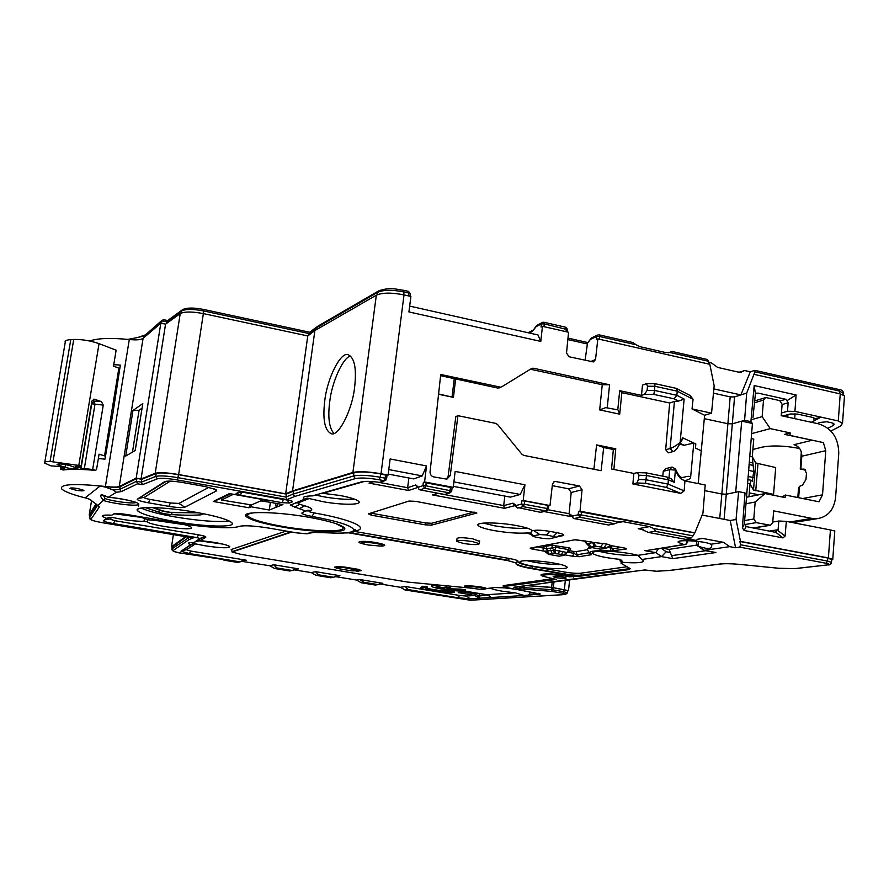 <?xml version="1.0" encoding="UTF-8"?>
<svg xmlns="http://www.w3.org/2000/svg" width="889" height="889" viewBox="0 0 889 889"><rect width="100%" height="100%" fill="white"/><g stroke="black" fill="none" stroke-linecap="round" stroke-linejoin="round"><path stroke-width="1.33" d="M567.715 590.996L568.516 590.596L569.671 579.472M527.033 585.551L551.636 587.362L568.516 590.596M526.577 585.607L553.036 587.607L567.749 590.696M739.881 541.479L740.47 541.39L736.059 519.465L730.225 520.498L735.57 547.735L739.804 547.135L740.548 544.768L739.881 541.479L827.759 558.003L831.659 559.67M831.626 560.192L832.76 559.37L828.392 557.925L740.47 541.39M223.55 559.548L223.917 560.17L225.117 559.803L182.601 553.369C175.989 552.213 172.822 551.28 173.099 550.569L188.712 539.801L187.59 537.012M838.705 389.56L839.827 391.149L754.928 371.824L754.85 370.346L750.305 371.802L744.615 370.513L739.592 372.235M744.615 370.513L741.293 372.102L738.037 372.035L717.701 367.435L711.522 362.99L708.833 362.379M709.2 364.168L708.622 361.29L670.062 352.511L665.928 352.611L640.091 346.732L636.102 344.776L599.586 336.475L599.097 334.842L633.046 342.576L636.102 344.776M744.604 420.297L741.693 421.142L752.427 423.453L750.894 421.653L744.604 420.297L746.682 393.071L740.87 394.916L750.305 371.802M713.467 393.171L730.191 396.872L734.558 396.916L740.87 394.916L713.867 388.926M754.928 371.824L746.682 393.071M830.926 431.032L840.416 426.153L842.505 423.386L838.294 420.953L840.238 393.905L844.483 395.894L844.428 396.572M840.238 393.905L754.372 374.413M747.493 483.472L750.038 483.983L753.494 489.961L773.563 494.384L771.341 494.817M758.784 494.795L749.305 492.906M745.882 503.796L755.172 502.007L753.783 518.998L756.239 522.621L770.396 525.277L772.719 522.676L773.652 510.875L811.868 518.387L817.013 518.698C827.792 516.998 833.982 509.919 835.593 497.473L838.76 453.457C838.56 438.144 831.937 428.298 818.925 423.931L781.22 415.685L782.131 404.195L779.72 400.606L766.429 397.65L765.518 397.627L763.507 400.061L762.151 416.63L752.816 419.286M755.172 502.007L765.018 493.551L785.143 497.584L785.343 495.04L819.002 501.796L822.525 494.817L802.656 498.518M762.151 416.63L770.252 428.62L790.199 432.91L784.531 434.377L823.381 442.589L825.77 450.69L822.525 494.817M823.381 442.589L789.999 435.421L790.199 432.91M800.5 469.07L805.723 470.192L800.5 469.07L804.634 469.248L806.445 473.448L805.99 479.427L802.511 485.116L799.522 486.35L798.655 497.707M797.811 497.54L798.522 488.25L799.522 486.35M765.018 493.551L746.371 497.262M828.392 557.925L830.415 529.955L834.793 531.022M830.415 529.955L786.343 521.376L785.087 536.111L783.02 537.901L744.126 530.489L742.371 527.933L745.015 492.928L738.615 491.65L736.059 519.465M735.57 547.735L729.736 546.657L723.502 542.334L702.666 538.434L697.243 539.301M695.787 540.323L693.109 540.745L648.392 532.422L654.86 531.266C655.682 531.2 655.226 530.255 653.504 528.455L693.053 535.867L691.109 538.034L687.064 538.701L695.787 540.323L700.599 538.301L702.666 538.434M702.121 515.087L730.225 520.498M490.506 588.062C491.639 589.007 495.517 590.052 502.129 591.196L515.231 592.852L524.199 595.486L470.248 598.797L457.602 597.708L407.884 589.529L405.062 589.963L400.361 587.285L379.281 583.829M729.736 546.657L703.766 550.38L698.587 546.424M661.26 548.246L666.105 551.747L661.605 556.603L641.78 559.492L643.48 560.57C643.892 562.726 636.835 563.315 622.322 562.337L621.022 563.259L630.357 568.704L628.756 569.616L628.845 568.738L581.973 575.127C577.683 575.494 571.849 575.094 564.493 573.927L531.666 568.215C522.888 566.649 517.731 565.148 516.209 563.704L516.042 563.426M627.045 566.749L580.639 573.216L581.895 575.961L628.756 569.616M576.394 575.639L581.895 575.961L569.649 576.817L568.638 575.894L576.394 575.639L564.448 574.338L531.622 568.638C522.832 567.071 517.687 565.56 516.165 564.115L516.064 562.97L508.386 560.726L348.755 532.844L333.019 533.333M524.199 595.486L540.268 594.019L508.097 587.829C504.985 587.051 504.319 586.507 506.085 586.207L556.325 579.417L548.446 577.572C534.633 574.605 550.836 573.449 567.026 576.361L569.649 576.817M562.593 576.972C556.847 576.15 553.703 576.072 553.136 576.728L556.77 577.772C562.481 578.595 565.626 578.672 566.204 578.017L562.593 576.972M478.249 597.175L479.26 596.452L479.182 598.253L474.882 595.486L475.571 594.074L463.458 592.063M400.361 587.285L405.295 586.496L407.884 589.529M240.986 561.215L269.823 565.76L273.668 564.748L276.835 567.949L274.59 568.504L269.823 565.76M293.426 569.738L311.294 572.605L315.495 571.66L318.484 574.805L316.028 575.327L311.294 572.605M334.897 576.528L356.567 580.061L361.256 582.762L363.923 582.284L378.025 584.606L382.848 583.34L359.589 579.495L363.923 582.284M239.874 561.859L246.231 560.214L190.779 551.058L189.401 553.547L239.874 561.859L237.83 562.459L223.917 560.17M314.984 532.422L340.72 533.267L347.143 532.755C351.511 532.155 353.7 531.178 353.722 529.822C352.233 525.799 338.309 521.321 311.95 516.409C305.66 515.242 302.282 514.131 301.838 513.086L304.627 511.342C304.527 510.586 302.771 509.697 299.349 508.697L290.292 505.185L304.36 499.318L303.505 498.607C302.293 496.918 305.316 496.006 312.561 495.873L361.556 481.86C365.223 481.038 371.202 481.216 379.492 482.383L385.937 480.082M312.228 532.411L305.872 533.711L296.682 532.878L269.456 528.177C254.398 525.799 244.308 525.199 239.197 526.377C232.451 529.233 201.836 527.321 173.733 522.454L128.383 514.731C120.671 513.52 115.826 513.242 113.836 513.886L111.781 515.198C104.735 514.82 101.613 515.242 102.391 516.442L106.713 518.409L109.214 517.309L112.203 517.387C124.66 520.098 135.272 521.399 144.029 521.287L147.252 521.832C151.497 525.899 195.68 531.422 191.313 527.333C190.035 526.11 185.59 524.721 177.978 523.154M188.646 543.035L188.546 543.646C187.957 542.846 189.779 542.468 194.013 542.512L200.025 538.512L196.969 537.623L113.514 523.599C107.291 522.488 103.913 521.51 103.368 520.643L106.713 518.409M188.546 543.646L190.635 544.746L192.802 543.779L195.48 543.857L204.837 545.746C220.683 548.091 228.995 548.391 229.795 546.624C228.284 545.346 223.017 543.912 214.005 542.334L200.481 540.601L194.858 541.957M189.401 553.547L180.956 551.224L190.635 544.746M136.05 502.485C133.35 504.019 112.592 501.407 105.146 498.596L97.857 505.474L89.656 499.296L85.222 497.762L100.09 486.05L105.635 486.65C113.348 487.494 118.193 487.505 120.171 486.661L136.917 478.426L141.762 479.282L156.175 473.481C160.176 472.47 167.588 472.87 178.422 474.659L286.347 494.117L293.503 491.095L353.955 472.67C359.667 471.437 368.568 471.848 380.636 473.904L387.015 475.471M100.09 486.05L105.558 487.116L113.192 490.017L116.415 492.262L108.147 497.351C121.86 498.096 141.807 502.907 138.462 504.596C135.884 506.397 113.481 503.785 103.669 500.551M195.024 512.142C163.787 506.597 132.339 506.052 137.695 510.875C141.929 514.353 154.497 517.943 175.4 521.654C205.403 526.91 236.774 527.699 231.862 522.776C228.151 519.476 215.871 515.931 195.024 512.142M264.166 501.24L282.902 504.574L269.334 510.019L251.154 506.808L248.931 507.763L213.271 501.485L229.406 493.584L266.567 500.207L264.166 501.24L264.366 499.818M309.472 517.376C276.057 511.308 240.074 510.997 246.186 516.465C250.165 519.921 262.077 523.432 281.913 526.988C313.884 532.711 349.822 533.367 344.276 527.766C340.776 524.466 329.174 521.01 309.472 517.376M216.427 490.917L184.812 507.208C182.323 507.941 176.989 507.652 168.81 506.341L148.396 502.807C141.507 501.54 137.762 500.363 137.184 499.274L164.643 481.682C167.321 480.716 173.266 480.982 182.489 482.483L205.17 486.539L216.183 489.695L216.427 490.917L214.605 488.939M282.146 502.674L240.486 495.24C237.085 494.584 235.641 494.006 236.152 493.528L238.83 492.25L246.109 492.595L288.336 500.151C291.703 500.818 293.059 501.374 292.414 501.829L289.392 503.03L282.146 502.674L283.335 499.496L242.241 492.139M348.755 532.844L347.143 532.755M580.639 573.216C576.905 573.538 571.827 573.194 565.404 572.172L532.567 566.449C522.388 564.593 517.542 562.926 518.031 561.459C518.343 560.603 515.453 559.603 509.341 558.481L352.9 531.122M304.36 499.318L307.083 498.096L323.129 501.696C341.476 505.119 362.345 505.074 358.789 501.485C356.733 499.474 350.422 497.462 339.865 495.462L321.896 493.206M653.504 528.455L649.459 526.621L622.956 521.654L616.388 522.954M647.27 550.435L683.83 544.501L678.363 542.423C674.829 539.223 704.977 540.879 710.867 544.246L711.733 545.201C712.078 548.869 708.189 549.402 700.065 546.802L704.199 550.38L715.901 552.536L672.817 558.636L669.039 549.369L662.161 548.102M622.322 562.337L622.411 561.426L620.433 559.425C606.665 558.025 597.586 556.17 593.196 553.869L592.641 553.391C591.818 551.502 597.33 550.802 609.165 551.258C620.4 551.936 630.012 553.291 638.002 555.325L641.78 559.492M553.847 563.059C537.912 560.159 517.298 559.814 520.198 562.404C521.499 563.659 525.921 564.96 533.467 566.304C549.035 569.127 569.649 569.56 566.926 566.926C565.693 565.704 561.337 564.415 553.847 563.059M479.582 541.401L472.759 538.834C462.913 537.401 457.646 537.345 456.968 538.69L456.713 540.934M556.903 536.834L562.526 535.734C565.148 534.978 563.315 533.956 557.036 532.689L549.824 531.366C542.835 530.222 537.434 529.922 533.622 530.466L532.044 530.522C530.433 528.866 525.221 527.21 516.409 525.555C497.784 522.021 474.459 522.121 478.204 525.577C479.927 527.266 485.227 528.933 494.106 530.589C506.786 532.733 517.631 533.533 526.632 533L531.011 534.433M567.371 552.558L554.758 550.158L544.568 551.191L533.2 549.235C530.477 548.691 529.6 548.291 530.577 548.057L574.75 539.779L591.318 541.968M611.61 545.735L623.6 547.835C626.401 548.413 627.19 548.835 625.989 549.08L610.721 550.958C593.73 550.169 587.296 551.213 591.429 554.114L591.207 554.736L579.128 556.703L572.572 556.236L574.083 553.347L568.293 552.313M368.357 513.864L371.335 515.176L425.22 524.821L431.387 525.166L476.86 513.02L415.785 501.363L409.051 501.04L368.357 513.864M598.519 551.213C611.521 554.347 624.756 555.747 638.224 555.403M697.821 541.39L696.687 541.612L696.454 544.257L697.965 546.224L700.065 546.802M669.039 549.369L696.465 545.146M683.83 544.501L686.452 544.012L686.753 540.656M687.686 541.623L686.452 544.012M703.766 550.38L715.901 552.536M291.759 532.033L232.073 552.002L240.63 554.303L407.762 582.084L471.037 588.14M314.206 532.444L305.405 533.722M547.013 577.228L546.913 577.205C531.144 573.805 549.591 572.472 568.127 575.805L568.638 575.894M507.086 587.573L506.597 587.44C502.896 586.518 502.096 585.873 504.185 585.507L553.58 578.561M468.303 587.518L467.658 587.351C455.457 584.384 482.883 586.118 486.739 588.574L494.428 587.529L508.775 587.985M363.879 544.057L363.745 544.024C352.4 541.501 362.956 540.256 376.18 542.634C384.948 544.379 386.982 545.524 382.281 546.068L379.614 546.079M336.875 568.282L334.553 567.193L337.431 566.549L344.654 567.071L357.845 569.271L361.434 570.56L356.845 571.249M478.46 589.151L484.138 589.274C490.295 587.973 457.435 584.618 469.125 587.74L478.46 589.151M486.739 588.574L484.138 589.274M528.588 591.396L530.111 592.23L528.966 595.197M133.083 515.531C140.573 517.042 145.207 518.431 146.974 519.687L168.332 521.543M422.731 586.229L422.619 587.096L420.875 587.873C421.875 589.929 449.956 593.674 454.346 592.341L454.446 591.496L449.656 590.696L449.556 591.552C447 592.596 426.687 589.929 425.975 588.462L427.465 587.896L427.565 587.04L422.731 586.229L420.919 587.473M426.676 587.973C429.909 589.551 447.4 591.63 449.656 590.696M432.154 584.773L431.543 585.851M465.58 590.807L465.68 589.94L460.813 589.129L460.713 589.996L446.834 589.285L450.645 588.729L445.756 587.918L441.966 588.474L436.699 586.862L438.255 586.262L433.332 585.44L431.487 586.273C432.543 588.396 460.991 592.185 465.58 590.807L460.713 589.996M450.067 588.818L460.813 589.129M450.645 588.729L450.745 587.862L445.856 587.051L442.077 587.607L441.966 588.474M437.377 586.362L442.077 587.607M438.255 586.262L438.366 585.395L437.355 585.218M501.318 587.44L516.865 589.418M515.231 592.852L486.661 594.719L489.928 596.419M488.194 595.174L490.083 596.43M479.26 596.452L475.571 594.074M487.683 594.974L479.06 596.03M470.248 598.797L466.303 596.041L474.882 595.486L458.824 592.696M458.213 592.73L467.303 591.496L458.591 592.73M467.303 591.496L486.539 594.697M477.871 596.841L479.115 595.708L479.349 593.508M378.025 584.606L375.28 585.062M315.495 571.66L339.92 575.694L330.997 577.783L316.028 575.327M333.508 577.283L318.484 574.805M273.668 564.748L298.504 568.86L289.814 571.016L274.59 568.504M292.114 570.46L276.835 567.949M198.225 540.701L222.583 544.046M114.537 513.786L140.829 517.32M144.029 521.287L144.474 518.465M115.237 513.586L112.747 514.587M153.997 520.209L184.99 524.777M147.563 519.787L147.252 521.832M427.465 587.896L422.619 587.096M454.346 592.341L449.556 591.552M433.399 584.884L433.332 585.44M445.856 587.051L445.756 587.918M368.379 545.024L365.19 544.39C358.567 542.012 361.945 541.645 375.336 543.268C382.47 544.679 384.137 545.613 380.314 546.057L368.379 545.024M338.809 568.704L336.464 567.882L339.365 567.238L343.965 567.571L359.434 570.594L351.855 570.882L338.809 568.704M315.495 495.029L323.785 496.807C336.175 498.929 346.41 499.707 354.511 499.14M381.581 481.616L379.492 482.383M547.124 510.753L540.245 512.275L516.509 507.275L516.276 505.452L521.443 504.13L521.799 500.874L523.199 500.507L524.932 484.794L455.146 471.426L453.246 487.35L424.564 481.949L426.531 465.947L390.138 458.968L388.082 475.082L387.015 475.493M116.415 492.262L121.282 491.595L137.606 483.794L142.44 484.649L157.342 478.827C160.931 477.96 167.554 478.326 177.244 479.927L287.036 499.596L294.737 496.44L355.3 478.615C360.423 477.56 368.379 477.938 379.17 479.76L384.092 480.682L385.137 478.171L386.593 478.815M294.737 496.44L293.092 494.084L293.503 491.095M287.036 499.596L285.936 497.062L286.347 494.117M142.44 484.649L141.307 482.171L141.762 479.282M137.606 483.794L136.462 481.316L136.917 478.426M103.613 500.574C100.913 497.251 99.946 495.462 100.735 495.217C101.346 494.395 103.824 495.095 108.169 497.318M105.146 498.596L103.391 495.351M188.712 539.801L192.813 537.878M173.099 550.569L171.877 549.291C172.099 551.18 175.666 552.536 182.567 553.369L187.901 554.236M711.544 413.163L692.031 408.94L704.621 415.274L711.544 413.163L714.167 385.837L709.833 364.301L597.841 338.887L595.53 359.489L593.496 361.934L569.093 356.778L566.515 353.044L568.571 332.242L542.457 326.319L540.79 341.409L408.918 311.928L410.896 296.448L404.017 294.892C391.627 292.459 382.403 292.559 376.336 295.192L314.884 330.564L307.783 335.942L203.37 313.606C192.224 311.494 184.512 311.483 180.223 313.584L165.554 324.174L160.82 323.185L143.085 338.342C141.129 339.82 136.539 340.22 129.294 339.531C110.747 337.72 97.546 338.209 89.7 340.998M410.218 293.992L408.329 291.47M317.329 326.485L315.928 329.963M316.551 327.074L309.672 332.308L308.583 335.342M182.012 310.083L167.554 320.618L166.41 323.529M163.632 319.762L161.954 320.807L161.554 323.34M127.994 339.398L137.839 337.464L144.751 335.097M542.079 322.629L536.467 325.596L536.189 326.596L541.39 323.918L541.045 327.03L542.457 326.319M566.182 331.697L566.004 327.296L543.857 322.251L542.69 322.318L541.39 323.918L544.29 323.885L543.979 326.663M542.69 322.318L543.857 322.251L544.29 323.885L567.615 329.686M567.382 331.975L567.638 329.486L565.715 327.341M567.993 338.109L587.596 342.532L585.062 360.323M597.441 335.142L591.407 338.009L586.851 343.865L567.849 339.576M597.841 338.887L596.33 339.565L596.675 336.475L599.586 336.475L599.286 339.209M670.062 352.511L671.973 351.455L668.484 352.8M708.622 361.29L707.066 359.556M704.621 415.274L698.154 483.583M446.422 479.215L448.145 476.282L450.245 475.582L457.935 415.685L495.729 423.386L497.596 424.542L521.932 454.257L523.788 455.39L601.142 470.703L603.675 447.523L613.343 449.49L611.543 469.003L633.89 473.437L632.868 483.96L680.707 493.362L684.174 490.861L684.919 480.938L705.21 484.983L702.955 513.075L694.842 532.8L580.017 511.197L582.062 489.728L571.194 492.495L568.638 488.806L552.291 485.661M698.31 483.605L699.465 468.87M704.755 490.617L721.924 494.017L726.324 494.195L735.692 492.25L741.693 421.142L732.336 423.82L734.558 396.916M744.126 530.489L746.138 526.588L744.426 523.232L752.427 423.453M838.294 420.953L794.944 411.385L796.088 394.972L754.183 385.559L750.894 421.653M749.749 456.246L752.294 456.657L755.717 462.98L775.697 467.547L773.563 494.384M750.038 483.983L751.038 480.249L752.272 481.216L753.75 471.47L752.283 456.779M748.983 496.751L750.027 484.105M751.216 438.566L753.75 439.11L752.294 456.657M799.7 448.589L797.477 448.112C783.665 445.611 771.819 445.3 761.929 447.189L752.894 449.467M770.252 428.62L751.627 433.632M800.256 469.048L801.311 451.823M812.013 440.277L794.044 444.689C799.178 446.378 801.767 450.223 801.822 456.224L800.845 469.059M784.531 434.377L789.999 435.421M811.379 422.286L821.025 417.141L813.591 419.13L814.535 418.319L812.346 417.352L797.577 414.096L790.199 413.985L782.853 416.041M794.944 411.385L787.521 411.274L781.431 412.996M752.972 417.441L755.428 393.671L754.183 385.559M786.343 521.376L778.831 521.01L772.774 522.021M746.138 526.588L775.164 532.244L778.086 529.711L769.218 531.1M778.831 521.01L778.086 529.711M746.582 494.428L745.015 492.928M735.692 492.25L738.615 491.65M704.288 418.663L727.969 423.742L732.336 423.82L724.102 519.32M755.428 393.671L757.884 393.071L785.72 399.272L786.976 400.706L796.088 394.972M787.521 411.274L788.121 402.806L786.976 400.706M817.358 423.597L819.447 422.497L826.926 421.775L832.082 422.908L834.204 424.12L833.182 425.509L827.892 428.254M693.053 535.867L694.842 532.8M648.392 532.422L640.836 529.033L638.202 528.722L649.459 526.621M580.017 511.197L578.517 511.542L694.276 532.9M581.484 511.686L581.173 514.909L618.655 521.932L622.956 521.654M618.655 521.932L614.71 523.765L608.521 524.999L574.005 518.565L572.927 517.854L572.672 516.009L569.093 513.686L571.194 492.495M574.005 518.565L579.95 517.265L578.217 514.775L581.173 514.909L579.95 517.265L614.71 523.765M572.116 516.387L569.816 516.365L569.071 513.686L548.135 509.775M554.191 481.571L552.48 484.016L549.991 505.552L548.746 505.708L548.369 508.953L547.146 508.53L545.957 510.919L523.21 506.674L524.377 504.263L547.146 508.53L547.524 505.296L548.746 505.708M548.357 509.075L546.479 510.942L541.268 512.175M521.799 500.874L524.743 501.007L524.377 504.263L521.443 504.13L523.21 506.674L517.665 508.064M516.22 506.486L514.764 505.674L504.552 508.308L503.707 505.608L504.785 496.051M453.368 486.372L510.475 497.129L520.265 494.473L453.901 481.905M524.932 484.794L520.265 494.473M524.743 501.007L547.524 505.296M549.991 505.552L523.199 500.507M692.031 408.94L693.064 399.294L677.274 391.182L654.949 386.293L647.503 386.237L646.492 383.615L642.48 385.104L641.48 395.394L644.536 394.305L647.103 390.382L654.548 390.449L653.804 394.394L674.118 398.817L676.818 395.338L677.274 391.182L676.218 388.337L654.982 383.67L646.492 383.615M676.218 388.337L690.197 395.549L693.064 399.294M530.389 369.224L602.253 384.726L599.675 409.929L605.776 407.618L617.777 409.862L619.689 390.671L641.48 395.394M607.254 407.629L609.565 384.77L533.467 368.235L531.144 369.291M440.588 375.669L497.684 388.037L501.941 386.693L531.478 368.557L533.467 368.235M499.918 387.037L440.733 374.502L430.076 471.737C430.02 474.437 431.232 476.16 433.721 476.904L446.867 479.171L450.245 475.582M554.914 481.371L579.461 485.983L582.062 489.728M388.082 475.082L381.014 473.759C368.302 471.592 358.934 471.17 352.911 472.459L292.548 490.917L285.669 493.828L307.783 335.942M314.884 330.564L292.548 490.917M324.774 400.617C322.54 419.308 324.641 430.298 331.086 433.588C337.964 437.555 352.177 410.696 354.6 387.36C356.722 368.768 354.622 357.911 348.31 354.789C341.043 350.955 327.274 377.814 324.774 400.617M285.669 493.828L178.633 474.537C167.221 472.637 159.409 472.226 155.208 473.281L141.04 479.004L136.195 478.138L119.248 486.494L143.085 338.342M165.554 324.174L141.04 479.004M160.82 323.185L136.195 478.138M135.15 450.567L142.807 403.606L135.228 450.523L125.727 456.046L132.972 410.451L139.073 410.262L141.996 408.218M142.807 403.606L132.972 410.451M87.722 498.518C73.254 494.984 64.564 491.773 61.674 488.883C59.641 484.116 74.22 483.316 105.402 486.483C112.759 487.294 117.37 487.294 119.248 486.494M113.759 364.646L120.326 365.112L113.136 411.896L104.98 459.146L98.357 458.557M96.012 503.896L89.2 514.975L89.9 515.742M185.579 536.678L171.533 546.724L172.133 547.502M89.989 515.176L96.512 504.43M172.177 547.157L186.334 536.8M77.932 488.583C72.676 487.783 70.031 487.739 69.975 488.461L76.01 490.228C81.232 491.028 83.877 491.072 83.944 490.35L77.932 488.583M160.042 485.194L160.142 484.538M155.386 488.128L154.786 487.939M154.019 488.994L153.197 488.939M157.875 485.972L157.775 486.616M147.029 492.85L147.818 492.917M105.491 456.19L104.546 455.879L118.882 368.135L119.804 368.513M118.882 368.135L113.514 366.146L116.126 350.177L99.046 343.643L78.788 465.425L81.11 466.114L91.889 401.217L94.445 399.228L101.446 401.617L103.257 405.095L91.467 403.75M104.546 455.879L99.068 454.201L96.601 469.203L95.701 470.392L92.656 469.503L103.257 405.095M92.656 469.503L81.066 468.192L75.532 466.314L81.11 466.114M44.794 462.113L65.23 342.365C64.597 340.831 66.442 339.92 70.776 339.62L50.073 461.447C45.717 461.447 43.905 461.98 44.639 463.047L50.773 465.814L59.363 466.503L64.164 468.003L64.641 468.57L60.463 469.125L63.019 470.003C70.198 469.014 81.099 469.148 95.701 470.392M50.073 461.447L78.788 465.425M69.942 465.603C62.652 463.836 58.352 463.469 57.029 464.525L65.008 467.358C72.242 469.103 76.521 469.448 77.832 468.414L69.942 465.603M101.446 401.617L94.234 401.106L91.745 403.85L81.066 468.192M92.167 400.328L94.234 401.106L94.945 404.495L84.299 468.792M60.463 469.125L60.83 466.958M70.776 339.62L73.743 339.454C82.099 339.298 90.534 340.698 99.046 343.643M139.073 410.262L132.472 452.057M350.677 356.044C343.421 356.7 331.797 382.003 329.741 401.617C327.73 417.008 329.074 427.587 333.775 433.354M540.79 341.409L537.967 334.953L409.662 306.094M665.672 449.756L668.484 452.812L672.906 451.601L670.084 448.523L674.451 401.395L669.673 403.006L665.672 449.756L670.084 448.523C672.584 447.712 675.929 445.756 680.118 442.644L682.641 437.788L695.82 443.989L695.42 448.078L701.088 450.712M690.542 478.182C684.597 482.794 679.552 480.104 675.396 470.103L675.707 469.425C678.274 475.048 680.441 477.737 682.196 477.471L683.785 477.282C688.664 475.748 690.92 476.048 690.542 478.182L693.787 443.078L695.787 444.022L695.42 448.078M684.174 490.861L668.061 484.116L668.384 479.871L646.414 475.504L646.281 472.97M666.261 476.96L667.283 477.16L668.384 479.871M671.428 467.192L665.528 468.692L663.25 471.27L669.717 469.636L672.006 467.036L675.584 469.036M672.006 467.036L674.907 468.659M662.794 476.182L663.25 471.27M633.89 473.437L637.357 472.592L638.913 475.237L638.502 479.471L636.891 482.971L632.868 483.96M613.343 449.49L615.766 448.812L613.877 469.459M603.675 447.523L596.586 444.9L615.766 448.812M593.896 469.27L596.586 444.9M438.899 394.349L453.434 397.361L455.635 379.147M497.684 388.037L499.896 387.582M669.673 403.006L621.856 392.66L619.711 414.163L599.675 409.929M679.896 444.344L684.186 445.233L693.787 443.078M448.145 476.282L455.824 416.597L457.935 415.685M438.933 394.071L453.434 397.361M452.079 396.805L454.29 378.57M602.253 384.726L609.565 384.77M617.777 409.862L605.776 407.618M618.211 410.251L619.711 414.163M619.689 390.671L621.856 392.66M674.451 401.395L678.596 401.072L684.119 399.05L679.985 444.178M647.503 386.237L647.103 390.382M654.982 383.67L654.548 390.449L676.818 395.305L684.119 399.05M682.641 437.788L682.641 439.066M680.363 443.455L684.186 445.233M671.039 478.76L674.34 482.36L668.395 479.849M638.913 475.237L646.414 475.504L646.014 479.749L668.061 484.116L666.417 487.439L645.447 483.305L636.891 482.971M638.502 479.471L646.014 479.749L645.447 483.305M680.707 493.362L666.417 487.439M453.246 487.35L452.101 487.705M445.522 494.206L450.779 492.495M418.375 487.917L415.719 484.961L418.452 487.183L418.663 488.939L419.941 489.861L444.244 494.395M417.519 487.528L408.651 490.495L407.64 487.717L408.862 477.982M388.204 474.093L413.718 478.904L422.219 475.904L388.782 469.57M426.531 465.947L422.219 475.904M418.452 487.183L422.942 485.683L423.353 482.36L424.564 481.949M423.353 482.36L452.101 487.694M419.941 489.861L424.764 488.283L422.942 485.683L425.853 485.805L426.253 482.483M450.756 487.094L449.256 492.85L424.764 488.283L425.853 485.805L451.712 490.984M408.651 490.495L369.057 483.138L370.935 482.705M504.552 508.308L432.487 494.917L434.154 494.606M526.666 560.637L533.911 562.159C543.89 563.826 552.869 564.615 560.859 564.526M472.448 541.568C462.591 540.134 457.324 540.079 456.657 541.39L463.58 543.479C473.359 544.913 478.604 544.968 479.327 543.646L472.448 541.568M533.356 535.878L533.067 536.356L535.7 537.112L542.79 538.39L549.346 538.767L556.37 537.223L546.391 534.945L539.734 534.578L533.356 535.878L530.411 533.033L526.632 533M532.211 530.777L530.411 533.033M483.405 523.099L494.651 525.81C507.452 527.988 518.354 528.766 527.344 528.166M606.876 548.157L595.73 546.135L590.052 547.257L600.297 549.113L606.298 548.424L607.965 546.857L606.854 548.102M614.555 550.936L610.254 547.668L609.454 546.024M610.721 550.958L610.254 547.668L607.287 547.502M591.429 554.114L590.074 553.614L587.573 550.158C586.762 549.102 588.062 548.313 591.485 547.791M591.207 554.736L589.229 553.047M579.128 556.703L574.083 553.347L573.516 551.424L576.139 551.613L577.072 554.758L588.929 552.791M559.003 556.192L564.171 555.292L558.314 553.903L552.147 553.525L548.469 554.325L559.003 556.192M548.924 554.08L546.624 548.869L537.723 546.857M542.546 550.902L544.024 547.98L543.768 546.102L546.279 546.257L546.624 548.869L552.258 547.846L551.902 545.213L569.027 547.846L568.393 549.58L555.958 547.357L552.258 547.846L553.803 550.08L554.28 553.458M533.2 549.235L534.433 547.468M591.752 542.046L575.705 539.756M592.963 542.368L592.307 542.201M589.718 546.324L587.696 548.935M587.34 549.702L576.139 551.613M573.516 551.424L569.771 550.758M570.582 548.457L569.027 547.846M551.902 545.213L546.279 546.257M543.768 546.102L542.735 545.913M621.2 547.435L612.41 548.902L610.81 545.757M569.716 550.836L567.993 552.436M563.615 554.969L567.182 552.38L568.393 549.58L569.782 550.658L570.627 548.346M564.171 555.292L566.926 552.669L564.093 555.203M555.603 553.547L554.758 550.158L555.958 547.357L555.703 545.457M594.141 546.224L592.585 542.523L587.007 544.168L585.106 541.912L588.185 544.668M588.951 545.268L587.007 544.168L590.007 547.046M370.757 513.109L425.453 522.932L431.621 523.277L474.104 512.075M138.751 504.285L138.44 506.208M141.151 508.052C147.907 511.186 159.553 514.209 176.1 517.109C200.192 521.021 217.872 522.31 229.151 520.965M148.585 507.53L148.407 508.675L145.307 507.641M148.407 508.675L159.031 512.186C161.831 513.331 166.054 514.142 171.688 514.62C183.49 515.32 193.202 515.398 200.836 514.853L203.792 513.786M199.08 512.875L172.01 512.542C166.376 512.064 162.154 511.253 159.353 510.097L159.031 512.186M152.452 507.552L159.353 510.097M153.43 507.619L162.509 510.842L170.11 512.308L197.336 512.553M251.154 506.808L251.431 504.941L221.505 500.018L233.385 494.295M250.231 505.096L248.931 507.763M213.271 501.485L221.794 498.118L221.505 500.018M221.794 498.118L230.64 493.806M251.431 504.941L263.6 499.685M260.81 500.885L270.756 502.407M275.746 503.296L275.746 503.318C275.857 508.041 276.546 508.152 277.812 503.663M269.334 510.019L270.345 502.585M247.264 513.953L247.998 514.475M342.787 527.444L343.621 527.144M335.798 523.577L342.554 527.121C347.91 532.533 313.272 531.911 282.446 526.399C263.333 522.965 251.865 519.576 248.042 516.242C246.531 514.364 249.12 513.164 255.81 512.62M292.414 501.829L290.581 500.707M289.392 503.03L286.947 499.94M286.114 499.796L283.358 499.296M240.486 495.24L241.608 492.106M236.152 493.528L238.485 492.906M238.83 492.25L240.308 492.117M739.804 547.135L826.114 563.259C829.559 563.982 830.115 564.526 827.792 564.893L794.61 568.627L778.842 568.271L740.259 564.437C731.491 563.615 724.679 563.47 719.823 564.015L669.261 570.46L656.271 571.26L644.647 569.96L513.831 587.24L519.721 588.796L551.98 591.418L562.993 593.285C565.715 593.785 566.504 594.141 565.36 594.352L562.493 594.719M545.224 582.662L545.857 582.628M782.176 496.995L785.343 495.04M564.382 589.451L565.371 580.039M554.003 581.55L553.369 587.573M551.636 587.362L552.225 581.784M843.594 393.56L839.827 391.149L839.638 393.771M763.507 400.061L754.294 402.861M753.783 518.998L744.626 520.587M756.239 522.621L744.449 524.61M825.77 450.69L801.822 456.224M789.621 522.01L811.868 518.387M562.081 594.719L470.148 600.208L405.062 589.963M638.002 555.325L655.782 552.625L661.605 556.603L672.817 558.636M466.303 596.041L459.669 595.474L457.602 597.708M405.295 586.496L459.669 595.474M237.863 562.459L223.95 560.17M193.246 537.956L102.546 522.721C95.156 521.41 91.3 520.265 90.967 519.287L99.324 507.008L97.857 505.474M311.95 516.409L314.239 512.942C353.244 519.698 371.646 528.988 353.455 531.2L352.677 533.111L350.255 533.133M314.239 512.942C310.072 512.131 308.416 511.464 309.272 510.908L306.338 510.886L307.772 510.353L304.571 511.542M309.272 510.908L310.706 510.386C313.217 509.319 311.228 507.786 304.716 505.785L299.726 504.319L297.926 502.952L309.505 498.418M322.996 493.251L364.412 481.427M369.057 483.138L373.113 481.627M432.487 494.917L437.944 493.217M516.276 505.452L513.02 503.174L514.764 505.674L515.876 505.885M569.816 516.365L543.957 511.542M643.369 529.688L638.202 528.722M710.867 544.246L723.502 542.334M658.493 548.68L655.782 552.625L644.769 550.624M620.433 559.425L619.977 560.792L621.078 561.415M624.9 548.113L611.676 545.779L607.965 546.857L611.665 545.746L606.676 544.001L593.474 542.434L595.73 546.135M548.469 554.325L544.568 551.191L547.091 552.269M572.572 556.236L564.404 554.78M509.341 558.481L508.441 560.303L352.677 533.111M518.031 561.459L516.198 562.681M516.142 562.926L508.386 560.726M532.567 566.449L531.622 568.638M565.404 572.172L564.448 574.338M628.645 567.649L628.845 568.738L630.068 568.46M622.411 561.426L621.078 562.748M666.105 551.747L670.562 552.558M698.387 541.457L697.965 546.224M705.633 550.724L671.562 555.669M573.527 577.083L572.527 576.172M232.329 551.591L290.97 531.9M232.118 551.68L231.162 549.524L286.158 531.066M232.173 551.313L231.162 549.524M506.085 586.207L504.185 585.507M538.656 594.597L539.856 593.741M529.044 594.485L538.701 593.319M530.111 592.685L534.533 592.396M379.692 583.884L382.848 583.34M359.589 579.495L356.567 580.061M339.92 575.694L335.52 576.594M298.504 568.86L294.448 569.827M246.231 560.214L242.63 561.281M190.779 551.058L186.423 549.746L195.48 543.857M200.481 540.601L205.804 537.145C206.159 536.534 203.725 535.756 198.514 534.822L114.814 520.687L109.591 519.02L112.203 517.387M467.381 591.518L487.505 594.919M361.256 582.762L375.302 585.073L361.312 582.762M331.03 577.783L316.084 575.327M289.847 571.005L274.634 568.504M186.423 549.746L181.734 550.624M205.804 537.145L202.648 537.289L199.981 538.578M198.514 534.822L196.969 537.623M114.814 520.687L113.514 523.599M109.591 519.02L104.346 519.909M556.325 579.417L553.291 578.795M567.026 576.361L568.127 575.805M307.316 533.533L309.705 533.511M309.983 532.689L312.383 532.667M336.464 567.882L334.553 567.193M339.365 567.238L337.431 566.549M343.965 567.571L344.654 567.071M357.134 569.771L357.845 569.271M359.434 570.594L361.434 570.56M356.422 571.216L358.411 571.183M310.706 510.386L307.661 510.275L304.627 511.342M304.716 505.785L299.349 508.697M299.726 504.319L294.348 507.241M297.926 502.952L295.404 502.852M379.17 479.76L380.214 477.249L385.137 478.171L385.559 474.826M355.3 478.615L353.522 475.993C359.234 474.782 368.135 475.204 380.214 477.249L380.636 473.904M177.244 479.927L177.967 477.671L285.936 497.062L293.092 494.084L353.522 475.993L353.955 472.67M157.342 478.827L155.708 476.46C159.709 475.471 167.121 475.871 177.967 477.671L178.422 474.659M121.282 491.595L119.726 489.417L136.462 481.316L141.307 482.171L155.708 476.46L156.175 473.481M113.192 490.017L119.726 489.417L120.171 486.661M100.735 495.217L102.502 495.251M124.893 499.551L114.203 497.918M99.324 507.008L97.868 505.485M90.967 519.287L89.611 517.465L97.523 505.408M89.6 517.554L90 515.098M102.546 522.721L102.491 522.71C94.067 521.21 89.867 519.865 89.922 518.676M172.233 546.835L171.91 548.935L189.246 537.289M403.55 290.381L404.051 291.97L408.84 293.059L408.473 295.904M409.929 296.237L410.251 293.748L408.562 291.403L403.773 290.314C395.149 289.258 391.349 286.936 379.058 290.681L377.758 292.281C383.526 289.758 392.293 289.647 404.051 291.97L403.684 294.815M203.459 309.494L203.603 310.95L308.839 333.519L316.217 327.908L377.758 292.281L377.447 294.659M309.761 332.253L203.559 309.439C193.769 307.561 186.834 307.594 182.778 309.55L181.623 310.95C185.701 308.939 193.024 308.939 203.603 310.95L203.192 313.561M162.198 320.118L144.418 335.875L161.954 320.807L166.676 321.796L181.623 310.95L181.289 313.039M137.839 337.464L144.418 335.875L144.185 337.309M529.344 333.008L532.2 331.541L536.189 326.596M536.223 326.13L532.2 331.541M591.163 338.487L586.884 343.854M597.975 334.886L596.675 336.475L591.118 339.031M590.696 361.567L595.53 359.489M755.75 490.817L757.961 463.88M755.717 462.98L753.505 489.961L755.717 462.969M748.071 476.46L753.25 477.515M748.582 470.403L753.75 471.47M749.06 464.547L753.483 465.458M749.26 462.169L752.572 462.858M803.734 469.059L805.123 469.536M794.71 418.63L795.055 413.741M813.591 419.13L813.679 417.741M787.732 417.108L787.943 414.618M785.087 536.111L777.864 530.489M775.797 532.278L783.02 537.901M744.393 524.054L742.371 527.933M730.191 396.872L719.734 518.476M782.098 404.562L788.121 402.806M780.386 400.861L785.72 399.272M757.884 393.071L755.317 393.871M833.182 425.509L833.326 423.308M654.86 531.266L691.109 538.034M578.517 511.542L578.217 514.775L572.672 516.009M572.638 517.176L569.093 513.686M513.02 503.174L503.707 505.608L438.077 493.384M404.017 294.892L381.014 473.759M376.336 295.192L352.911 472.459M203.37 313.606L178.633 474.537M180.223 313.584L155.208 473.281M129.294 339.531L105.402 486.483M91.6 500.285L89.2 514.975M173.377 534.633L171.533 546.724M149.719 491.139L149.708 491.728M148.574 492.439L147.163 492.762M93.267 399.25L94.445 399.228M76.287 466.669L76.387 466.069M73.743 339.454L53.04 461.469M59.107 465.492L59.374 463.88M65.008 467.358L65.475 464.547M668.995 477.893L669.717 469.636L675.396 470.103L674.34 482.36M644.536 394.305L653.804 394.394M678.596 401.072L674.118 398.817M682.996 438.388L677.351 448.034C674.951 450.734 673.462 451.923 672.906 451.601L673.473 451.434M579.461 485.983L568.638 488.806M553.469 482.038L555.792 481.394M415.719 484.961L407.64 487.717L377.514 482.105M533.622 530.466L539.734 534.578M549.824 531.366L546.391 534.945M557.036 532.689L553.569 536.256M562.526 535.734L558.17 536.134M606.676 544.001L604.264 547.257M625.989 549.08L624.334 548.035M530.577 548.057L531.622 548.002M574.75 539.779L531.678 547.991M603.187 543.368L600.775 546.624M550.68 550.024L552.147 553.525M562.959 551.258L561.626 554.492M559.648 550.658L558.314 553.903M587.851 541.379L585.395 541.823L585.273 540.912M588.974 543.168L590.518 546.857M371.335 515.176L371.58 513.264M476.493 513.42L476.571 512.809M431.387 525.166L431.621 523.277M425.22 524.821L425.453 522.932M172.01 512.542L171.688 514.62M201.081 513.253L200.836 514.853M202.125 513.453L201.947 514.642M208.937 487.294L178.889 503.43L184.812 507.208M178.889 503.43L170.488 502.985L150.008 499.418C145.818 498.629 143.907 497.951 144.262 497.384L170.321 481.116M170.488 502.985L168.81 506.341M150.008 499.418L148.396 502.807M144.262 497.384L138.328 498.362M562.993 593.285L563.815 591.718L567.515 592.93M524.288 589.34L523.943 587.651L551.647 589.707L551.98 591.418L552.791 589.851L563.815 591.718L564.048 589.485M551.88 587.473L551.647 589.707L552.791 589.851L553.036 587.607M519.721 588.796L520.51 587.229L523.943 587.651L524.132 585.929M517.776 586.773L520.51 587.229L520.61 586.396M516.042 588.174L516.787 586.896M513.831 587.24L546.202 583.017M545.668 583.028L547.235 582.451M598.264 575.661L644.981 569.982L655.949 571.194M669.528 570.482L656.882 571.216M719.823 564.015L720.668 563.915M794.61 568.627L778.831 568.293L740.237 564.437C731.558 563.648 724.868 563.504 720.168 564.037L669.573 570.482M827.792 564.893L795.133 568.627M826.114 563.259L827.537 561.07L831.471 562.348C831.004 564.193 829.893 565.048 828.126 564.926L828.337 564.893M831.682 559.303L831.437 562.726M740.548 544.768L827.537 561.07L827.759 558.003M752.95 527.977L769.774 525.232M843.483 395.016L843.639 392.949C842.839 390.749 841.316 389.615 839.094 389.549L754.85 370.346M817.013 518.698L792.755 522.621M832.76 559.37L834.793 530.933M340.72 533.267L342.709 533.3M353.322 530.766L355.589 529.399L353.722 529.822M301.838 513.086L302.616 512.497M305.127 511.231L306.338 510.886M516.165 564.115L517.176 561.57L516.064 562.97M621.155 561.848L621.033 561.237M592.741 552.402L592.641 553.391M678.429 541.69L678.363 542.423M687.619 542.368L687.764 540.668M646.259 550.591L684.73 544.568M487.572 594.963L489.817 596.308M380.281 583.462L381.359 583.273M337.776 575.75L336.098 576.094M296.226 568.927L294.27 569.404M243.742 560.337L241.375 561.037M180.956 551.224L192.802 543.779M197.036 540.99L202.648 537.289L200.025 538.512M103.368 520.643L109.214 517.309M102.524 515.653L102.391 516.442M305.872 533.711L307.85 533.744M380.314 546.057L382.281 546.068M356.111 571.249L357.911 571.238M290.292 505.185L291.17 504.519M304.671 499.04L307.083 498.096M303.705 497.151L303.505 498.607M380.192 482.383L384.781 480.693L386.604 478.671L387.037 475.326M102.868 495.273L102.124 495.406C103.213 495.006 105.213 495.662 108.147 497.373M108.158 497.384L108.158 497.384C119.137 497.629 137.884 502.507 136.273 502.541L136.361 502.529M193.024 537.923L102.513 522.732M167.654 320.54L163.265 319.618M378.336 291.103L317.429 326.441M528.077 332.719L532.889 330.264M707.433 359.534L671.973 351.455M842.505 423.386L844.483 395.894M751.038 480.249L747.816 479.593M764.985 397.794L754.472 401.006M756.85 393.082L756.15 393.305M620.589 521.532L618.744 521.899M498.885 388.026L501.129 387.026M532.244 368.235L531.278 368.679M667.283 477.16L671.539 478.971M666.783 476.982L646.37 472.904L637.469 472.592M444.878 494.406L449.867 492.873L451.723 490.85L452.123 487.55M369.968 483.071L373.691 481.671M433.332 494.862L438.355 493.295M700.599 538.301L699.154 538.534M520.287 561.604L520.198 562.404M479.638 540.934L479.327 543.646M532.889 536.134L530.644 534.156L532.278 534.545M558.503 535.989L560.348 535.634L556.37 537.223M478.36 524.31L478.204 525.577M584.962 540.845L585.095 541.89M137.995 509.008L137.695 510.875M246.486 514.353L246.186 516.465M342.554 527.121L342.643 526.477M137.184 499.274L166.299 481.238M238.585 492.862L237.207 493.528L239.886 492.239L245.997 492.606L290.881 500.729M562.304 594.741L470.337 600.219L405.006 589.952M567.771 590.529L567.538 592.752L565.626 594.363L562.337 594.741M598.33 575.672L545.613 582.662M770.396 525.277L753.339 528.055"/></g></svg>
